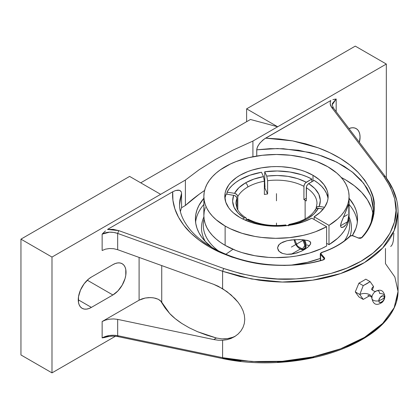 <?xml version="1.0" encoding="UTF-8"?>
<svg xmlns="http://www.w3.org/2000/svg" width="419" height="419" viewBox="0 0 419 419"><rect width="100%" height="100%" fill="white"/><g stroke="black" fill="none" stroke-linecap="round" stroke-linejoin="round"><path stroke-width="0.63" d="M371.789 289.178A7.296 4.211 180 0 1 373.57 286.549L370.118 281.647L363.226 285.627L359.78 294.51A7.296 4.211 180 0 1 367.164 293.761A7.296 4.211 180 0 1 371.794 297.165M375.178 291.624A5.515 3.184 -60 0 0 371.967 296.772A5.515 3.184 -60 0 0 371.831 298.014A4.866 2.807 0 0 0 371.821 298.265A4.866 2.807 180 0 1 371.831 298.014A5.515 3.184 -60 0 1 371.967 296.772A5.515 3.184 -60 0 1 375.178 291.624A5.515 3.184 -60 0 1 379.63 293.51A4.866 2.807 0 0 1 384.857 296.196A4.866 2.807 180 0 1 384.275 297.642A4.866 2.807 0 0 0 384.857 296.385M371.821 298.265A4.866 2.807 0 0 0 378.991 300.695A3.734 2.158 120 0 0 381.636 302.219A3.734 2.158 120 0 0 384.275 297.642C385.213 300.722 378.053 304.859 378.991 300.695L382.023 299.391L384.275 297.642L382.023 299.391L378.991 300.695C378.053 297.616 385.213 293.478 384.275 297.642A3.734 2.158 120 0 0 381.636 296.118A3.734 2.158 120 0 0 378.991 300.695A4.866 2.807 180 0 1 371.821 298.265M316.994 203.466A40.528 23.396 0 0 0 306.289 187.702L306.289 200.958A40.528 23.396 180 0 0 305.126 200.261A40.528 23.396 180 0 0 303.916 199.591L306.289 198.224L303.916 199.591L303.964 185.774L304.969 183.454L306.289 182.228L297.679 178.635L287.827 176.347L277.31 175.488L266.741 176.111C281.668 174.393 294.85 176.43 306.289 182.228L311.804 179.044A51.673 29.833 0 0 0 264.724 171.764L277.31 170.983L289.843 172L301.575 174.739L306.918 176.713L311.804 179.044L311.804 181.783L311.804 179.044L305.378 182.962L304.1 185.182L303.916 186.335A40.528 23.396 0 0 0 267.61 180.715L267.61 193.976A40.528 23.396 180 0 0 264.373 194.474L264.358 180.647L263.504 176.614L264.373 181.218A40.528 23.396 0 0 0 247.812 187.005A3.352 1.933 -120 0 0 245.445 182.899C250.578 179.955 256.596 177.86 263.504 176.614L261.487 172.261A51.673 29.833 0 0 0 227.019 192.164L229.23 188.728L232.147 185.481L235.735 182.464L239.935 179.72L249.913 175.221L261.487 172.261L263.504 176.614L253.809 179.123L245.445 182.899L238.898 187.733L234.551 193.327L236.353 194.065L237.73 196.019L237.793 209.819A40.528 23.396 180 0 0 237.751 209.893A40.528 23.396 180 0 1 237.793 209.819L237.793 196.563L236.84 194.484L234.551 193.327C236.714 189.341 240.349 185.863 245.445 182.899A3.352 1.933 60 0 1 247.812 187.005A40.528 23.396 0 0 0 237.793 196.563A40.528 23.396 180 0 1 247.812 187.005A40.528 23.396 180 0 1 264.373 181.218L264.373 194.474A40.528 23.396 180 0 1 267.61 193.976L267.61 180.715A40.528 23.396 180 0 1 303.916 186.335L303.916 199.591A40.528 23.396 180 0 1 305.126 200.261L305.126 218.948L305.126 200.261A40.528 23.396 180 0 1 306.289 200.958L306.467 186.549L306.98 185.366L308.656 183.595L314.171 180.416L318.215 183.234L321.63 186.319L324.369 189.618L326.38 193.091L327.642 196.679M203.859 204.43A81.05 46.797 0 0 0 195.594 222.154A81.05 46.797 180 0 1 203.859 204.43M211.946 247.399A81.05 46.797 180 0 1 195.416 219.079A81.05 46.797 180 0 1 203.859 198.287L198.91 205.499L196.977 209.95L195.809 214.497L195.416 219.079L195.809 223.667L196.977 228.214L198.91 232.665L201.586 236.992L204.991 241.14L211.946 247.399M349.048 216.953A74.975 43.288 180 0 1 350.111 235.939A74.975 43.288 0 0 0 349.048 216.953M348.859 218.969A73.184 42.251 180 0 1 344.486 240.763A73.184 42.251 0 0 0 348.859 218.969M232.985 249.274L225.872 254.244L232.985 249.274M205.258 207.525L204.21 211.595L203.859 215.701A72.607 41.921 0 0 0 225.129 245.345L225.129 226.045L230.324 228.769L241.967 233.289L254.893 236.426L261.692 237.442L275.634 238.322L289.608 237.631L303.094 235.405L309.494 233.734L315.586 231.723L326.616 226.721L311.804 218.168A51.673 29.833 180 0 1 239.935 217.498A51.673 29.833 180 0 1 224.799 196.401A51.673 29.833 180 0 1 256.695 168.841A51.673 29.833 180 0 1 313.009 175.304L313.009 181.087L313.009 175.304L319.315 179.725L324.049 184.763L327.024 190.226L327.815 193.054L327.977 198.784L327.344 201.628L324.678 207.143L320.231 212.265L314.171 216.801L328.983 225.354L328.983 244.654A72.607 41.921 0 0 0 349.079 215.701L349.079 196.401A72.607 41.921 180 0 1 328.983 225.354L337.646 218.985L341.139 215.466L344.025 211.773L346.277 207.934L347.88 203.985L348.818 199.968L349.074 195.919L348.655 191.871L347.561 187.869L345.801 183.941L343.391 180.133L340.359 176.483L336.729 173.01L327.815 166.757A72.607 41.921 180 0 1 349.079 196.401M264.724 186.654A51.673 29.833 0 0 0 264.373 186.701A51.673 29.833 180 0 1 264.724 186.654L265.002 186.617A51.673 29.833 0 0 0 264.724 186.654L265.002 187.256L264.724 186.654M225.092 197.642L226.155 194.028A51.673 29.833 0 0 0 224.94 198.606M227.019 192.164L227.019 194.165L227.019 192.164L234.551 193.327L227.019 192.164M264.724 171.764L264.724 182.239L264.724 171.764L266.741 176.111L264.724 171.764M245.958 217.859L245.188 217.712L246.252 218.105L246.655 219.394L255.26 222.992L265.117 225.281L275.634 226.14L286.198 225.516C271.276 227.234 258.094 225.192 246.655 219.399L245.283 220.185L246.655 219.399L245.995 217.885C241.501 214.999 238.511 211.867 237.034 208.484L235.944 203.55A40.528 23.396 180 0 1 236.924 198.433L236.924 208.238L236.924 198.433A40.528 23.396 0 0 0 235.944 203.634M348.818 215.287L347.534 221.771L346.11 224.605L344.282 226.548L342.171 227.486L341.113 227.302L340.474 225.914L341.574 221.761L348.818 203.953L348.818 215.287L347.534 221.771L346.11 224.605L343.25 227.166L341.113 227.302L340.474 225.914L341.061 223.138L348.954 203.796M225.129 226.045A72.607 41.921 180 0 1 203.859 196.401A72.607 41.921 180 0 1 248.682 157.67A72.607 41.921 180 0 1 327.815 166.757L316.811 161.545L304.257 157.67L290.634 155.287L276.472 154.48L262.304 155.287L248.682 157.67L236.133 161.545L230.408 163.997L220.342 169.805L216.099 173.11L212.433 176.64L209.39 180.359L206.986 184.234L205.258 188.225L204.21 192.295L203.859 196.401L204.21 200.512L205.258 204.582L206.986 208.568L209.39 212.443L212.433 216.162L216.099 219.692L225.129 226.045L225.129 245.345A72.607 41.921 0 0 0 326.616 246.021L326.616 226.721A72.607 41.921 180 0 1 225.129 226.045M347.534 221.771L340.474 225.846L347.534 221.771M349.032 204.132L349.032 210.977M286.968 240.736L294.248 239.699L302.45 239.699L308.531 240.752L310.385 241.92L310.757 242.962L310.421 244.235L308.599 246.519L305.048 249.221L301.172 251.321L294.258 253.694L286.936 254.333L282.647 253.49L279.064 251.358L277.514 247.938L279.106 244.492L282.694 242.135L286.968 240.736L291.378 239.967L299.784 239.574L307.405 240.406L309.557 241.224L310.757 242.962L309.615 245.445L307.473 247.498L302.487 250.682L297.092 252.919L291.378 254.197L300.355 249.012L291.378 254.197L286.936 254.333L282.647 253.49L280.704 252.605L278.415 250.599L277.514 247.938L278.452 245.262L280.751 243.172L286.968 240.736M304.566 239.898A8.443 4.876 60 0 1 304.383 249.321A8.443 4.876 60 0 1 300.161 248.902A8.443 4.876 -120 0 0 305.624 247.943A8.443 4.876 -120 0 0 304.566 239.898M299.779 248.682L302.885 249.389L304.424 248.498L304.943 247.681L305.257 244.136L303.639 239.799A7.903 4.562 60 0 1 304.964 247.629A7.903 4.562 60 0 1 299.779 248.682L299.779 248.682A7.903 4.562 60 0 1 294.222 239.699L294.615 241.721L295.824 244.513L297.642 246.959L300.161 248.902M309.369 245.733L307.038 244.932M343.659 226.957L343.25 227.166M203.859 196.401L203.859 215.701L204.21 219.813L205.258 223.882L206.986 227.873L209.39 231.744L212.433 235.468L216.099 238.992L220.342 242.297L225.129 245.345L235.955 250.494L241.967 252.589L254.893 255.731L268.626 257.381L275.634 257.622L289.608 256.931L296.443 256.009L309.494 253.039L321.31 248.677L326.616 246.021L326.616 226.721L311.804 218.168L303.948 221.667L295.076 224.233L285.522 225.773L280.599 226.14L270.679 226.045L265.777 225.59L256.313 223.872L251.835 222.625L243.612 219.425L239.935 217.498L233.509 212.978L230.9 210.464L228.732 207.819L225.794 202.22L224.799 196.401L225.05 193.478L225.794 190.582L228.732 184.983L230.9 182.338L236.531 177.478L239.935 175.304L247.765 171.596L252.112 170.093L261.472 167.851L271.407 166.715L276.472 166.568L281.537 166.715L291.472 167.851L300.826 170.093L305.179 171.596L313.009 175.304A51.673 29.833 180 0 1 328.14 196.401A51.673 29.833 180 0 1 314.171 216.801L314.171 219.535L314.171 216.801L328.983 225.354L328.983 244.654L337.646 238.285L341.139 234.771L344.025 231.073L346.277 227.234L347.88 223.29L348.818 219.273L349.074 215.219M316.261 207.656L316.015 208.667L316.963 206.876L318.618 206.384L324.599 207.258L319.257 206.431L320.341 200.329L318.854 194.259L314.879 188.571L308.656 183.595C318.702 190.2 322.232 197.815 319.257 206.431L316.963 206.876L316.162 207.876L317 203.55A40.528 23.396 180 0 0 306.289 187.702L306.687 185.947L308.195 183.915L314.171 180.416A51.673 29.833 0 0 1 327.998 198.606M265.002 187.256L264.724 182.239L265.002 187.256M267.61 180.715L266.741 176.111L267.61 180.715M244.282 218.027L242.664 218.964L244.282 218.027C234.242 211.427 230.707 203.812 233.687 195.196L232.603 201.298L234.09 207.368L238.06 213.056L244.282 218.027L245.188 217.712L244.282 218.027M226.155 194.028L234.928 195.594L236.677 197.349L236.924 198.433L236.379 196.83L234.928 195.594L226.155 194.028M326.616 243.287L328.983 244.654L326.616 243.287M286.198 225.516L285.868 225.008L286.198 225.516M246.655 219.399L248.331 219.231L246.655 219.399M285.69 224.94C271.465 226.532 259 224.626 248.294 219.21L249.022 220.761M285.397 225.474L285.868 225.008M289.435 225.013L288.822 224.495L288.571 225.878L288.822 224.495L289.435 225.013L299.129 222.505L307.494 218.723L314.046 213.894L318.388 208.301C313.475 216.607 303.822 222.18 289.435 225.013L289.55 225.26L289.435 225.013M315.151 210.532L316.099 208.746L315.402 209.51C311.312 216.66 302.481 221.635 288.921 224.437M316.099 208.746L318.388 208.301L323.264 209.055L317.759 208.253L316.099 208.746M267.61 193.976L264.373 187.005L267.61 193.976M204.079 218.969A73.184 42.251 0 0 0 218.294 250.803A73.184 42.251 180 0 1 204.079 218.969M203.891 216.953A74.975 43.288 0 0 0 205.378 241.559A74.975 43.288 180 0 1 203.891 216.953M371.852 297.558A7.296 4.211 0 0 0 367.479 293.834A7.296 4.211 0 0 0 359.78 294.51L363.226 299.417L369.616 295.756L363.226 299.417L358.926 296.93L355.27 291.907L358.926 283.144A121.578 70.193 0 0 0 365.818 279.164L370.118 281.647L366.824 283.726L363.226 285.627L358.926 283.144L363.226 285.627L359.78 294.51L355.27 291.907L359.78 294.51L363.226 299.417L358.926 296.93L355.27 291.907L358.926 283.144A121.578 70.193 0 0 0 365.818 279.164L370.118 281.647L373.57 286.549A7.296 4.211 0 0 0 371.815 288.916M372.344 290.142L373.57 286.549L372.344 290.142M235.185 336.253L232.739 337.3L235.185 336.253M230.183 338.096L232.739 337.3L227.527 338.631L230.183 338.096M224.778 338.898L227.527 338.631L222.002 338.887L224.778 338.898M216.382 338.007L222.002 338.887L216.382 338.007L213.721 339.542L216.382 338.007L197.532 331.696L206.614 335.116L216.382 338.007M102.791 233.467L102.142 234.142L102.142 250.515L102.142 234.142L109.511 232.168L113.696 232.398L117.681 233.425L117.681 249.693L113.685 248.708L109.5 248.514L105.525 249.137L102.142 250.515L105.525 249.137L109.5 248.514L113.685 248.708L117.681 249.693L213.721 284.344L222.604 288.675L222.604 271.282L117.681 233.425L117.681 249.693L213.721 284.344L218.236 286.256L226.967 291.629L234.823 298.485L238.144 302.335L240.92 306.425L243.015 310.683L244.324 315.046L244.759 319.367L244.298 323.568L242.973 327.469L240.878 330.984L238.097 334.043L234.792 336.53L231.016 338.447L226.936 339.704L222.604 340.286L218.236 340.207L213.721 339.542L117.681 319.388L117.681 335.661L222.604 357.679L222.604 340.286L218.236 340.207L213.721 339.542L117.681 319.388L117.681 335.661L113.696 335.247L109.511 335.504L102.142 337.897L102.142 321.525L105.525 320.053L109.5 319.163L113.685 318.932L117.681 319.388L113.685 318.932L109.5 319.163L105.525 320.053L102.142 321.525L139.092 300.193L141.91 298.909L145.194 298.035L150.489 297.595L153.914 297.919L158.298 299.276L161.195 301.471L169.669 313.506C172.502 316.612 176.53 319.917 181.757 323.421L189.22 327.789L197.532 331.696L189.22 327.789L181.757 323.421L175.221 318.65L169.669 313.506L165.159 308.054L160.425 300.664L158.298 299.276L155.501 298.265L152.233 297.7L148.714 297.621L145.194 298.035L139.092 300.193L139.092 257.418L139.092 300.193L102.142 321.525L102.142 337.897L102.791 337.819M161.739 265.594L161.739 302.335L161.739 265.594M398.05 211.37L396.447 223.908C394.274 231.864 390.34 239.149 384.652 245.77C378.771 252.626 371.37 258.628 362.44 263.781C353.516 268.935 343.355 273.073 331.953 276.194C320.949 279.216 309.013 281.086 296.154 281.814C284.26 282.5 271.711 281.935 258.497 280.112L240.113 276.55L222.604 271.282L222.604 288.675L231.052 294.897L238.144 302.335L240.92 306.425L243.015 310.683L244.324 315.046L244.759 319.367L244.298 323.568L242.973 327.469L240.878 330.984L238.097 334.043L234.792 336.53L231.016 338.447L226.936 339.704L222.604 340.286L222.604 357.679L240.113 360.513L258.497 361.833C271.711 362.157 284.26 361.487 296.154 359.821C309.013 358.036 320.949 355.37 331.953 351.824C343.355 348.152 353.516 343.742 362.44 338.589C371.37 333.435 378.771 327.705 384.652 321.399C390.34 315.308 394.274 308.813 396.447 301.921L398.05 291.451L394.159 307.745L382.725 323.395L364.472 337.389L340.568 348.823L312.564 356.962L282.27 361.283L251.636 361.524L222.604 357.679L117.681 335.661C111.967 334.718 106.787 335.462 102.142 337.897L105.509 337.274C109.762 336.043 113.994 335.839 118.195 336.656L117.681 335.661L118.195 336.656L223.118 358.674L222.604 357.679L223.118 358.674C257.706 366.091 300.601 363.477 334.535 351.813C347.414 347.435 358.674 342.051 368.317 335.661C384.768 325.055 397.977 309.033 398.05 291.451L394.86 277.011L385.464 263.651L385.464 248.509M333.409 108.018L331.811 107.631L383.663 176.127C395.253 193.175 398.846 208.479 394.447 222.023C389.764 238.039 378.629 251.101 361.047 261.22C343.517 271.376 321.813 277.268 295.934 278.902C273.942 280.547 249.86 277.074 223.699 268.479L222.604 271.282L251.63 279.002L282.27 282.045L312.564 280.196L340.568 273.57L364.472 262.577L382.725 247.933L394.159 230.581L398.05 211.647C397.966 199.434 393.703 187.717 385.25 176.504L383.663 176.127L385.26 176.514L392.488 188.576L396.714 200.313M20.95 239.144L129.607 176.409L20.95 239.144L51.993 257.067L160.65 194.332L129.607 176.409L160.65 194.332L51.993 257.067L20.95 239.144L20.95 354.956L20.95 239.144M20.95 354.956L51.993 372.879L51.993 257.067L51.993 372.879L115.429 336.253L51.993 372.879L20.95 354.956M91.4 277.059L112.889 264.651A18.572 10.726 -60 0 1 122.175 263.729A18.572 10.726 -60 0 1 125.024 278.614A18.572 10.726 -60 0 1 112.889 294.981L87.283 280.196L112.889 294.981L91.4 307.389L78.264 299.805L91.4 307.389A18.572 10.726 -60 0 1 82.108 308.311A18.572 10.726 -60 0 1 79.264 293.426A18.572 10.726 -60 0 1 91.4 277.059L112.889 264.651L115.45 263.462L117.917 262.902L120.185 262.991L122.175 263.729L123.809 265.086L125.024 267.008L125.773 269.417L125.773 275.335L125.024 278.614L122.175 285.177L117.917 290.922L112.889 294.981L91.4 307.389L88.833 308.578L86.372 309.138L84.099 309.049L82.108 308.311L80.474 306.954L79.264 305.032L78.515 302.618L78.515 296.704L80.474 290.105L84.099 283.825L88.833 278.829L91.4 277.059M349.079 204.43A81.05 46.797 180 0 1 357.349 222.154A81.05 46.797 0 0 0 349.079 204.43M179.562 204.692L181.574 193.217L181.28 191.766L180.008 190.498L178.237 190.106L175.556 190.519L172.707 191.787C172.272 197.454 172.995 203.147 174.88 208.866C176.567 214.182 179.562 219.682 183.873 225.37C187.131 229.837 192.227 234.771 199.156 240.171C205.252 244.738 212.114 248.76 219.745 252.248C237.83 259.916 254.893 264.169 270.941 265.007C290.765 266.206 308.222 264.509 323.3 259.911L323.007 260.058M105.447 230.932L102.142 234.142C106.787 231.759 111.967 231.524 117.681 233.425L118.771 230.623L117.681 233.425L222.604 271.282L223.699 268.479L118.771 230.623L107.526 229.418L172.707 191.787L172.927 200.329L174.88 208.866L178.546 217.262L183.873 225.37L190.781 233.048L199.156 240.171L208.866 246.608L219.745 252.248L231.602 256.988L244.24 260.733L257.434 263.425L270.941 265.007L284.527 265.447L297.946 264.729L310.945 262.875L323.3 259.911L324.605 258.947L324.343 257.627A0.539 0.356 138.7 0 0 323.84 258.204L324.128 258.979M320.32 253.841L320.598 254.516A0.539 0.356 -41.3 0 1 321.101 253.94A0.539 0.356 138.7 0 0 320.598 254.516L323.84 258.204A0.539 0.356 -41.3 0 1 324.343 257.627L321.101 253.94L320.933 253.17L321.656 252.589C333.54 248.587 343.145 243.046 350.467 235.955L351.452 235.546L352.835 235.635L358.282 238.034L360.361 238.306L362 237.568L367.714 230.099L371.716 222.138L373.931 213.826L374.329 205.315L372.9 196.762L369.673 188.32L364.719 180.133L358.125 172.356L350.022 165.117L340.547 158.539L329.879 152.741L318.199 147.818L305.713 143.837L292.64 140.878L279.201 138.972L265.609 138.15L330.79 100.518L330.256 102.273L330.251 104.08L331.811 107.631L383.663 176.127L390.555 187.267L394.708 198.821L396.018 210.495L394.447 222.023L390.026 233.121L382.861 243.518L373.125 252.961L361.047 261.22L346.922 268.087L331.099 273.403L313.967 277.038L295.934 278.902L277.446 278.954L258.952 277.2L240.888 273.68L223.699 268.479L118.771 230.623L113.245 229.366L107.526 229.418L172.707 191.787L175.556 190.519L179.452 190.289L181.28 191.766L181.574 193.217L181.574 207.693L185.397 205.483L185.397 180.05L160.65 194.332L185.397 180.05L199.308 169.595L185.397 180.05L185.397 205.483L181.574 207.693A96.925 55.957 0 0 0 180.416 211.6M331.989 248.457L330.947 248.949M349.975 236.211L352.075 235.557L359.293 238.301L360.859 238.207L362 237.568C370.537 228.533 374.644 217.78 374.329 205.315C374.602 195.935 369.202 184.947 358.125 172.356C353.186 167.312 347.325 162.708 340.547 158.539C333.843 154.422 326.396 150.845 318.199 147.818L292.64 140.878L265.609 138.15L262.765 140.166L259.455 143.623L257.376 147.095L256.742 149.819L269.951 148.672L283.375 148.724L309.777 152.443L322.221 156.046L333.812 160.723L344.298 166.385L353.447 172.921L361.058 180.196L366.955 188.058L371.004 196.349L373.099 204.881L373.397 209.552L371.25 221.96M358.523 238.123L352.835 235.635L350.059 235.991C342.81 243.02 333.278 248.525 321.452 252.495L320.31 253.841L320.31 260.602M105.405 230.969L103.446 232.807M390.697 246.519L391.849 245.256L392.734 243.277L393.357 240.59L393.844 233.189M103.446 337.73L104.776 337.468M240.888 361.157L223.699 358.392L223.128 358.674M333.315 247.818L332.005 248.457M324.128 258.916L323.112 259.817C293.913 268.579 256.37 266.599 227.507 254.904C211.684 248.498 199.434 240.338 190.755 230.434C183.182 221.4 179.442 212.758 179.547 204.503L179.866 199.973L181.574 193.217L181.574 207.693M320.944 252.924L320.326 253.668L320.598 260.524L320.598 254.516L323.84 258.204L324.049 259.282M349.079 198.287A81.05 46.797 180 0 1 357.522 219.079A81.05 46.797 180 0 1 352.379 235.488L355.967 228.214L357.135 223.667L357.522 219.079L357.135 214.497L355.967 209.95L354.034 205.499L349.079 198.287M320.31 258.444A81.05 46.797 180 0 1 291.692 265.044L307.488 262.315L320.31 258.444M140.721 182.825L250.442 119.483L277.666 126.774L252.919 141.062L233.283 149.981L215.335 159.529L199.308 169.595L215.335 159.529L233.283 149.981L252.919 141.062L252.919 156.748L252.919 141.062L386.323 64.044L355.275 46.121L246.618 108.851L277.666 126.774L246.618 108.851L246.618 121.688L246.618 108.851L355.275 46.121L386.323 64.044L277.666 126.774L250.442 119.483L140.721 182.825M323.3 259.911L324.411 259.251L324.683 258.282L321.101 253.94L321.2 252.83L330.093 249.331L337.782 245.434L344.607 240.956L350.467 235.955M332.215 104.834L336.174 99.025L335.519 99.104M334.87 99.198L332.869 99.633M373.277 212.464L373.397 209.552L370.925 196.139L363.676 183.339L352.075 171.816L336.776 162.169L318.613 154.862L298.532 150.253L277.567 148.551L256.742 149.819L256.742 156.057L256.816 148.944L257.811 146.173L260.079 142.853L264.18 139.071L330.79 100.518C329.748 102.901 330.088 105.269 331.811 107.631L333.398 108.008L332.215 104.87M333.016 99.591L336.174 99.025L336.174 111.669L336.174 99.025L332.393 103.493L332.272 104.095M332.922 107.652L332.717 107.222M277.446 362.189L295.934 360.429L313.967 357.187M346.922 346.618L361.047 339.542M204.592 190.467A213.659 123.354 0 0 0 185.397 205.483L199.308 194.149L204.592 190.467M371.255 207.379L367.421 199.737L361.754 192.489L354.359 185.774L345.392 179.735L341.234 177.447A96.925 55.957 0 0 1 373.062 214.444M361.492 237.84L362 237.568M348.948 128.544A18.572 10.726 -60 0 1 356.208 128.612A18.572 10.726 -60 0 1 359.376 142.319L360.052 137.118L359.801 134.305L359.052 131.891L357.836 129.969L356.208 128.612L354.217 127.879L351.944 127.785L348.948 128.544M386.323 177.949L386.323 64.044L386.323 177.949M276.472 200.811L276.472 193.646M276.472 225.532L276.472 223.055M347.534 214.659L343.685 216.88M303.728 239.951L291.378 247.079M294.698 239.621L297.48 246.147L302.073 248.802L302.565 248.755L304.859 245.492L302.728 239.715M371.899 297.165L371.821 298.223C373.586 305.718 377.498 305.325 382.081 302.429C383.856 300.732 384.783 298.695 384.862 296.312C383.327 288.801 378.896 289.498 375.031 291.739L375.052 291.724M375.634 291.352C376.314 292.614 370.349 289.136 371.773 289.126L371.784 289.309M304.383 249.321L307.295 247.639M371.863 297.883C373.287 297.857 367.311 294.395 368.002 295.652M398.05 211.647L398.05 291.451M385.25 176.504L333.398 108.008M358.454 237.955L361.571 237.625C369.401 228.915 373.345 219.556 373.397 209.552"/></g></svg>
